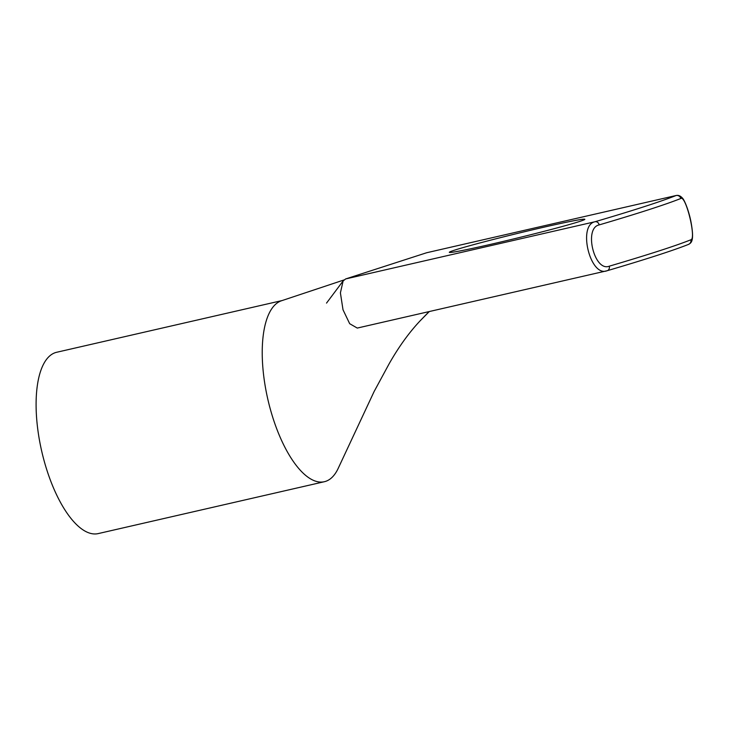 <?xml version="1.0" encoding="UTF-8"?>
<svg xmlns="http://www.w3.org/2000/svg" width="729" height="729" viewBox="0 0 729 729"><rect width="100%" height="100%" fill="white"/><g stroke="black" fill="none" stroke-linecap="round" stroke-linejoin="round"><path stroke-width="1.09" d="M426.656 252.744L345.646 278.943L343.113 280.975L340.407 292.858L343.004 309.752L349.674 323.694L357.274 328.068L606.993 270.769C590.217 277.503 577.45 225.234 595.037 221.734A3.982 3.308 73.6 0 1 599.22 224.897C583.51 227.913 594.335 272.19 609.28 266.185A3.982 3.308 -106.4 0 1 607.175 270.723C646.04 259.269 673.159 250.494 688.531 244.397C691.119 242.848 694.719 241.791 690.864 221.261C688.586 209.916 684.13 199.081 682.007 197.659C680.285 195.809 678.371 195.08 676.257 195.472L426.656 252.744L676.257 195.472M490.827 244.306A69.756 2.214 -13.7 0 0 579.564 221.479A69.756 2.214 -13.7 0 0 584.849 219.292A69.756 2.214 -13.7 0 0 516.551 233.663A69.756 2.214 -13.7 0 0 449.301 252.334A69.756 2.214 -13.7 0 0 490.827 244.306M429.08 311.593L420.095 320.86C409.06 332.57 398.727 346.895 389.113 363.826L374.105 391.555L338.657 467.38A93.011 36.669 -102.9 0 1 324.369 481.714A93.011 36.669 -102.9 0 1 287.7 452.454A93.011 36.669 -102.9 0 1 264.463 381.458A93.011 36.669 -102.9 0 1 281.44 300.776L344.015 279.945M282.105 300.558L56.634 352.28A93.011 36.669 77.1 0 0 41.69 451.133A93.011 36.669 77.1 0 0 98.224 533.592L324.369 481.714M688.531 244.397A3.982 3.891 68.3 0 0 690.846 239.795C696.587 239.066 685.779 194.78 680.777 198.507A3.982 3.891 -111.7 0 0 676.047 195.536A588.832 18.681 -13.7 0 1 595.037 221.734L345.646 278.943M606.993 270.769A3.982 3.308 -106.4 0 0 607.175 270.723L606.546 270.887M599.22 224.897A592.814 18.808 -13.7 0 0 680.777 198.507M690.846 239.795A592.814 18.808 166.3 0 1 609.28 266.185M343.104 280.957L326.528 303.091M429.29 311.547L420.095 320.86"/></g></svg>
